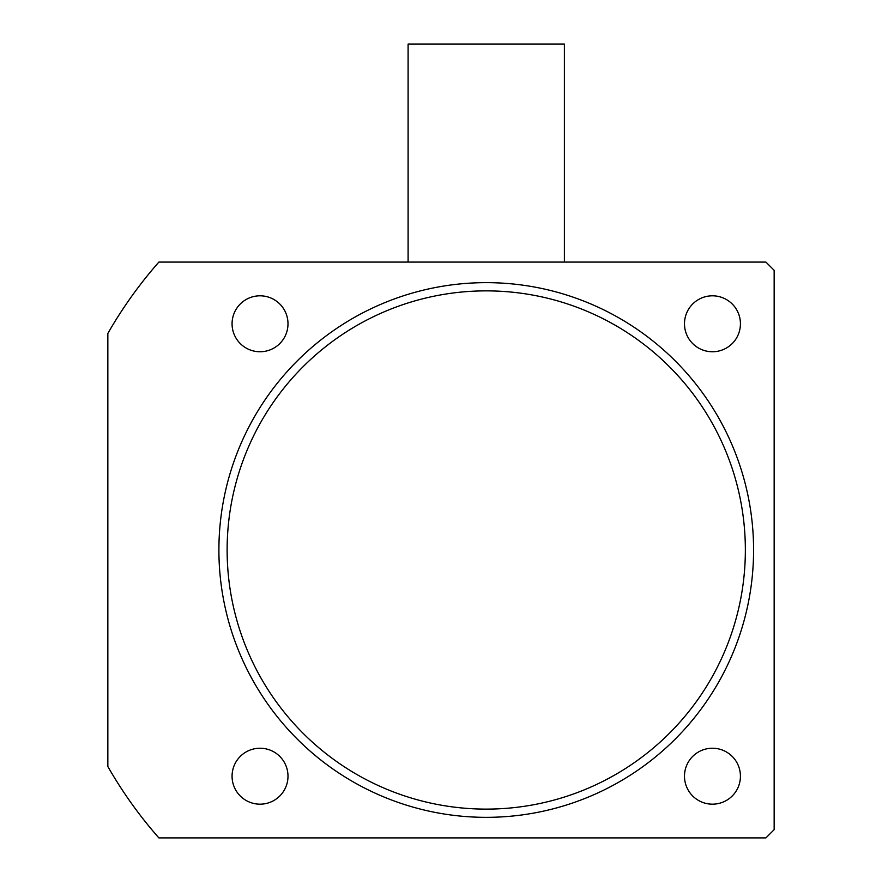 <?xml version="1.0" encoding="UTF-8"?>
<svg xmlns="http://www.w3.org/2000/svg" width="882" height="882" viewBox="0 0 882 882"><rect width="100%" height="100%" fill="white"/><g stroke="black" fill="none" stroke-linecap="round" stroke-linejoin="round"><path stroke-width="1.32" d="M745.356 549.993A259.121 259.121 0 0 0 486.247 290.873A259.121 259.121 0 0 0 227.126 549.993A259.121 259.121 0 0 0 486.247 809.114A259.121 259.121 0 0 0 745.356 549.993M218.901 549.993A267.345 267.345 0 0 1 486.247 282.648A267.345 267.345 0 0 1 753.581 549.993A267.345 267.345 0 0 1 486.247 817.338A267.345 267.345 0 0 1 218.901 549.993M684.487 323.782A27.97 27.97 0 0 0 712.458 351.753A27.97 27.97 0 0 0 740.428 323.782A27.97 27.97 0 0 0 712.458 295.812A27.97 27.97 0 0 0 684.487 323.782M232.065 323.782A27.97 27.97 0 0 0 260.025 351.753A27.97 27.97 0 0 0 287.995 323.782A27.97 27.97 0 0 0 260.025 295.812A27.97 27.97 0 0 0 232.065 323.782M232.065 776.204A27.97 27.97 0 0 0 260.025 804.175A27.97 27.97 0 0 0 287.995 776.204A27.97 27.97 0 0 0 260.025 748.234A27.97 27.97 0 0 0 232.065 776.204M684.487 776.204A27.97 27.97 0 0 0 712.458 804.175A27.97 27.97 0 0 0 740.428 776.204A27.97 27.97 0 0 0 712.458 748.234A27.97 27.97 0 0 0 684.487 776.204M765.929 837.9L158.859 837.9A435.973 435.973 0 0 1 107.847 766.535L107.847 333.451A435.973 435.973 0 0 1 158.859 262.086L765.929 262.086L774.153 270.311L774.153 829.675L765.929 837.9M408.101 262.086L408.101 44.1L564.392 44.1L564.392 262.086"/></g></svg>
